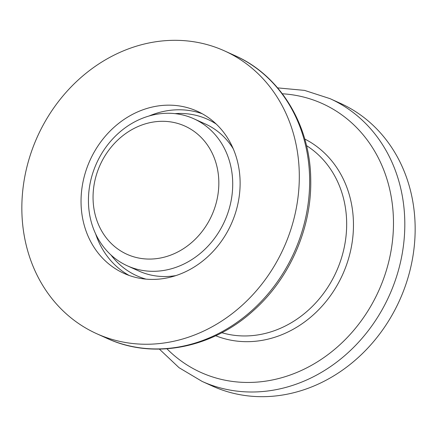<?xml version="1.0" encoding="UTF-8"?>
<svg xmlns="http://www.w3.org/2000/svg" width="437" height="437" viewBox="0 0 437 437"><rect width="100%" height="100%" fill="white"/><g stroke="black" fill="none" stroke-linecap="round" stroke-linejoin="round"><path stroke-width="0.66" d="M240.115 182.262A88.968 77.469 -65.7 0 0 197.256 111.233A88.968 77.469 -65.7 0 0 81.042 202.309A88.968 77.469 -65.7 0 0 123.895 273.338A88.968 77.469 -65.7 0 0 240.115 182.262M299.301 174.805A155.173 135.12 -65.7 0 0 224.558 50.916A155.173 135.12 -65.7 0 0 21.85 209.765A155.173 135.12 -65.7 0 0 96.599 333.655A155.173 135.12 -65.7 0 0 299.301 174.805M202.096 381.403L212.442 386.084A155.173 135.12 -65.7 0 0 415.15 227.235A155.173 135.12 -65.7 0 0 340.401 103.345L330.055 98.664A155.173 135.12 114.3 0 1 404.804 222.553A155.173 135.12 114.3 0 1 202.096 381.403L179.061 367.703L159.385 349.119M193.848 118.771A80.692 70.264 114.3 0 1 232.713 183.196A80.692 70.264 114.3 0 1 127.309 265.8A80.692 70.264 114.3 0 1 88.438 201.375A80.692 70.264 114.3 0 1 193.848 118.771L205.428 124.015A80.692 70.264 114.3 0 1 233.216 148.733M175.8 275.605A80.692 70.264 114.3 0 1 138.89 271.044L127.309 265.8M218.833 182.262A70.346 61.256 114.3 0 1 156.659 258.617A70.346 61.256 114.3 0 1 93.054 198.114A70.346 61.256 114.3 0 1 155.228 121.759A70.346 61.256 114.3 0 1 218.833 182.262M304.758 139.032A108.048 94.086 114.3 0 1 353.462 223.689A108.048 94.086 114.3 0 1 215.731 335.753M221.821 332.71A103.449 90.082 -65.7 0 0 346.667 222.996A103.449 90.082 -65.7 0 0 306.495 145.614M149.012 116.029A88.968 77.469 114.3 0 1 202.26 113.751M216.2 124.032A85.865 74.765 -65.7 0 0 174.953 113.642M234.904 55.597C280.521 75.634 310.707 125.861 310.745 180.547C311.543 228.584 289.578 278.495 253.575 310.472C212.295 348.36 153.114 359.886 106.945 338.336A155.173 135.12 -65.7 0 0 309.647 179.487A155.173 135.12 -65.7 0 0 234.904 55.597L224.558 50.916M166.939 348.786A147.504 128.445 -65.7 0 0 311.838 365.135A147.504 128.445 -65.7 0 0 393.475 221.39A147.504 128.445 -65.7 0 0 282.346 93.775M110.982 254.995A85.865 74.765 -65.7 0 0 146.013 279.123M129.09 275.436A88.968 77.469 114.3 0 1 95.654 233.932M106.945 338.336L96.599 333.655M330.055 98.664L304.556 90.393L277.615 87.881"/></g></svg>
